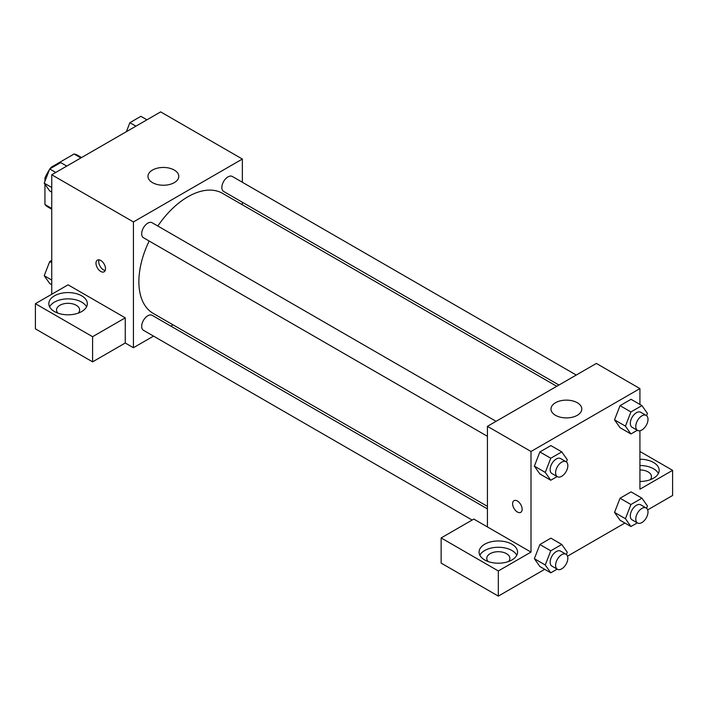 <?xml version="1.0" encoding="UTF-8"?>
<svg xmlns="http://www.w3.org/2000/svg" width="708" height="708" viewBox="0 0 708 708"><rect width="100%" height="100%" fill="white"/><g stroke="black" fill="none" stroke-linecap="round" stroke-linejoin="round"><path stroke-width="1.06" d="M51.932 167.681L51.171 167.238L74.092 154.008A29.825 17.222 120 0 1 77.544 155.238L81.562 157.557M51.737 208.444L44.931 204.515A29.825 17.222 120 0 0 47.719 206.886L51.737 209.214M44.931 204.515L44.931 184.151M44.931 181.301L44.931 178.044A29.825 17.222 120 0 1 49.445 169.681M51.171 167.238A29.825 17.222 120 0 0 50.073 168.761M45.967 178.646L44.931 178.044M80.898 157.937L74.092 154.008M51.737 294.262L51.737 174.77L160.663 111.891L242.357 159.052L242.357 182.257M242.357 202.249L242.357 204.78M152.494 170.053A15.408 8.894 180 0 1 169.283 168.132A15.408 8.894 180 0 1 178.788 176.345A15.408 8.894 180 0 1 163.389 185.239A15.408 8.894 180 0 1 147.981 176.345A15.408 8.894 180 0 1 152.494 170.053M153.53 336.105L133.431 347.716L133.431 221.94L51.737 174.77M133.431 221.94L242.357 159.052M100.757 271.465A6.735 3.894 60 0 1 96.35 265.527A6.735 3.894 60 0 1 97.385 260.119A6.735 3.894 60 0 1 104.12 264.013A6.735 3.894 60 0 1 104.12 271.792A6.735 3.894 60 0 1 100.757 271.465M125.263 317.839L68.074 284.828L35.4 303.688L92.589 336.707L125.263 317.839L125.263 342.999L133.431 347.716M99.049 259.836A6.735 3.894 -120 0 0 103.501 269.881A6.735 3.894 -120 0 0 105.2 270.5M54.463 295.829A19.258 11.116 180 0 1 75.446 293.422A19.258 11.116 180 0 1 87.332 303.688A19.258 11.116 180 0 1 68.074 314.812A19.258 11.116 180 0 1 48.825 303.688A19.258 11.116 180 0 1 54.463 295.829M86.544 306.838A19.258 11.116 0 0 0 54.463 302.121A19.258 11.116 0 0 0 49.604 306.838M57.888 313.122A11.549 6.673 180 0 1 56.525 309.98A11.549 6.673 180 0 1 63.658 303.821A11.549 6.673 180 0 1 76.243 305.263A11.549 6.673 180 0 1 79.632 309.98A11.549 6.673 180 0 1 78.269 313.122M92.589 336.707L92.589 361.859L125.263 342.999M35.4 303.688L35.4 328.848L92.589 361.859M173.035 324.848L170.84 326.114M496.087 421.322L152.14 222.746A8.655 5 120 0 0 143.476 227.737A8.655 5 120 0 0 143.476 237.738L487.431 436.314M487.431 508.893L152.14 315.308A8.655 5 120 0 0 145.467 317.635A8.655 5 120 0 0 141.689 326.344A8.655 5 120 0 0 143.476 330.309L472.13 520.053M576.259 375.036L232.304 176.46A8.655 5 120 0 0 225.631 178.779A8.655 5 120 0 0 221.852 187.487A8.655 5 120 0 0 223.648 191.452L558.939 385.028M556.745 386.294L222.551 193.355A69.322 40.02 120 0 0 157.831 226.029M149.176 241.021A69.322 40.02 120 0 0 138.874 281.678A69.322 40.02 120 0 0 153.238 313.414L487.431 506.362M487.431 526.938L473.811 519.079L441.137 537.938L498.326 570.958L531 552.09L487.431 526.938L487.431 426.322L596.357 363.434L639.926 388.586L639.926 404.427M441.137 537.938L441.137 563.099L498.326 596.109L544.726 569.32M567.515 556.161L624.89 523.044M647.678 509.884L672.6 495.494L672.6 470.342L639.926 489.201L639.926 430.747M639.926 469.962A11.549 6.673 180 0 1 648.094 471.909A11.549 6.673 180 0 1 651.475 476.626A11.549 6.673 180 0 1 650.112 479.776M658.396 473.484A19.258 11.116 0 0 0 639.926 465.51M639.926 459.226A19.258 11.116 180 0 1 659.175 470.342A19.258 11.116 180 0 1 639.926 481.458M488.131 561.524A11.549 6.673 180 0 1 486.768 558.382A11.549 6.673 180 0 1 498.326 551.709A11.549 6.673 180 0 1 509.875 558.382A11.549 6.673 180 0 1 508.512 561.524M516.796 555.24A19.258 11.116 0 0 0 484.706 550.523A19.258 11.116 0 0 0 479.856 555.24M484.706 544.231A19.258 11.116 180 0 1 505.689 541.824A19.258 11.116 180 0 1 517.575 552.09A19.258 11.116 180 0 1 498.326 563.205A19.258 11.116 180 0 1 479.068 552.09A19.258 11.116 180 0 1 484.706 544.231M498.326 570.958L498.326 596.109M639.926 451.474L672.6 470.342M630.934 504.521L620.04 498.228L631.049 491.874L620.04 498.228L614.544 512.415L620.04 520.238L614.544 512.415L625.43 518.699L630.934 504.521L641.944 498.166L647.439 505.99L646.572 508.238M637.315 430.278L630.934 433.96L620.04 427.667L614.526 419.862L620.04 405.657L631.049 399.303L620.04 405.657L630.934 411.95L641.944 405.596L647.439 413.428L646.572 415.667M557.143 476.564L550.771 480.245L539.877 473.953L534.363 466.147L539.877 451.943L550.877 445.589L539.877 451.943L550.771 458.235L561.771 451.881L567.276 459.704L566.4 461.952M550.771 550.806L539.877 544.514L550.877 538.16L539.877 544.514L534.372 558.7L539.877 566.524L534.372 558.7L545.266 564.984L550.771 550.806L561.771 544.452L567.276 552.275L566.4 554.523M531 552.09L531 451.474L639.926 388.586M577.294 402.737A15.408 8.894 180 0 1 581.808 409.02A15.408 8.894 180 0 1 566.4 417.915A15.408 8.894 180 0 1 550.992 409.02A15.408 8.894 180 0 1 560.506 400.808A15.408 8.894 180 0 1 577.294 402.737M531 451.474L487.431 426.322M514.017 500.662A6.735 3.894 -120 0 0 512.99 506.061A6.735 3.894 -120 0 0 517.389 511.999A6.735 3.894 60 0 1 512.981 506.061A6.735 3.894 60 0 1 514.017 500.662A6.735 3.894 60 0 1 520.752 504.556A6.735 3.894 60 0 1 520.752 512.335A6.735 3.894 60 0 1 517.389 511.999A6.735 3.894 -120 0 0 520.761 512.335M550.771 480.245L545.266 472.413L550.771 458.235M566.046 461.713L560.594 458.563A8.655 5 120 0 0 553.93 460.881A8.655 5 120 0 0 550.151 469.599A8.655 5 120 0 0 551.939 473.564L557.391 476.705A8.655 5 120 0 0 566.046 471.705A8.655 5 120 0 0 566.046 461.713A8.655 5 120 0 0 559.373 464.032A8.655 5 120 0 0 555.594 472.74A8.655 5 120 0 0 557.391 476.705M539.877 473.953L534.372 466.13L545.266 472.413M561.771 451.881L550.877 445.589M630.934 433.96L625.43 426.136L630.934 411.95M646.209 415.428L640.767 412.277A8.655 5 120 0 0 634.094 414.596A8.655 5 120 0 0 630.315 423.313A8.655 5 120 0 0 632.111 427.278L637.554 430.42A8.655 5 120 0 0 646.209 425.419A8.655 5 120 0 0 646.209 415.428A8.655 5 120 0 0 639.545 417.747A8.655 5 120 0 0 635.766 426.455A8.655 5 120 0 0 637.554 430.42M620.04 427.667L614.544 419.844L625.43 426.136M641.944 405.596L631.049 399.303M557.143 569.135L550.771 572.816L545.266 564.984M566.046 554.275L560.594 551.134A8.655 5 120 0 0 553.93 553.452A8.655 5 120 0 0 550.151 562.17A8.655 5 120 0 0 551.939 566.126L557.391 569.276A8.655 5 120 0 0 566.046 564.276A8.655 5 120 0 0 566.046 554.275A8.655 5 120 0 0 559.373 556.594A8.655 5 120 0 0 555.594 565.311A8.655 5 120 0 0 557.391 569.276M550.771 572.816L539.877 566.524M561.771 544.452L550.877 538.16M637.315 522.849L630.934 526.531L625.43 518.699M646.209 507.999L640.767 504.848A8.655 5 120 0 0 634.094 507.167A8.655 5 120 0 0 630.315 515.884A8.655 5 120 0 0 632.111 519.849L637.554 522.991A8.655 5 120 0 0 646.209 517.99A8.655 5 120 0 0 646.209 507.999A8.655 5 120 0 0 639.545 510.318A8.655 5 120 0 0 635.766 519.026A8.655 5 120 0 0 637.554 522.991M630.934 526.531L620.04 520.238M641.944 498.166L631.049 491.874M51.737 192.133L49.719 190.965L44.215 183.142L49.719 168.955L60.729 162.601L66.773 166.097M51.737 187.478L44.215 183.142M55.764 172.451L49.719 168.955M126.396 131.67L129.891 122.67L140.892 116.316L146.937 119.811M135.936 126.166L129.891 122.67M51.737 284.704L49.719 283.536L44.215 275.713L49.719 261.526L51.737 260.367M51.737 280.049L44.215 275.713M51.737 262.695L49.719 261.526"/></g></svg>
